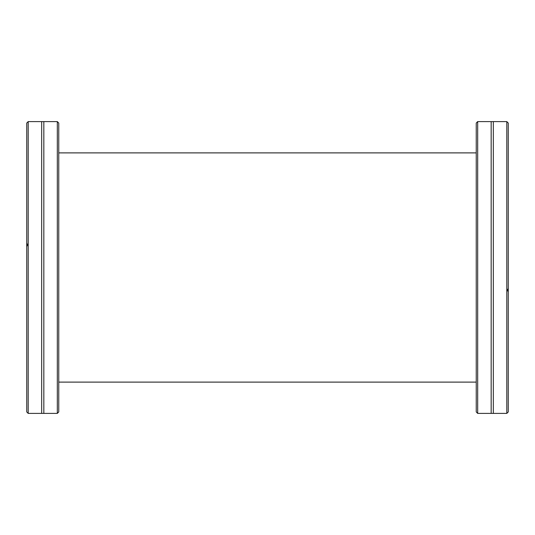 <?xml version="1.0" encoding="UTF-8"?>
<svg xmlns="http://www.w3.org/2000/svg" width="535" height="535" viewBox="0 0 535 535"><rect width="100%" height="100%" fill="white"/><g stroke="black" fill="none" stroke-linecap="round" stroke-linejoin="round"><path stroke-width="0.8" d="M508.25 288.385L508.25 291.802L507.387 290.231L508.25 288.385L508.25 123.05L506.805 121.605L493.33 121.605L493.33 413.394L491.17 413.394L491.17 121.605L477.688 121.605L477.688 413.394L491.17 413.394M41.67 267.5L41.67 121.605L43.83 121.605L43.83 413.394L41.67 413.394L41.67 267.5M477.688 121.605L476.244 123.05L476.244 411.95L477.688 413.394M506.805 121.605L506.805 413.394L493.33 413.394M57.312 413.394L58.756 411.95L58.756 123.05L57.312 121.605L57.312 413.394L43.83 413.394M28.194 121.605L28.194 413.394L26.75 411.95L26.75 246.615L27.613 244.769L26.75 243.198L26.75 123.05L28.194 121.605L41.67 121.605M26.75 243.198L26.75 246.615M508.25 291.802L508.25 411.95L506.805 413.394M493.33 121.605L491.17 121.605M476.244 152.89L58.756 152.89M43.83 121.605L57.312 121.605M28.194 413.394L41.67 413.394M476.244 382.11L58.756 382.11"/></g></svg>

